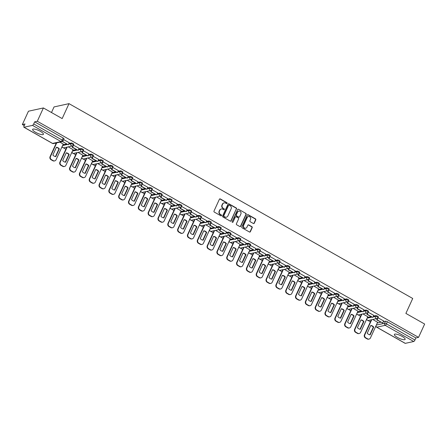 <?xml version="1.0" encoding="UTF-8"?>
<svg xmlns="http://www.w3.org/2000/svg" width="447" height="447" viewBox="0 0 447 447"><rect width="100%" height="100%" fill="white"/><g stroke="black" fill="none" stroke-linecap="round" stroke-linejoin="round"><path stroke-width="0.67" d="M227.115 203.368A0.525 0.481 77.7 0 0 226.892 202.664L220.326 198.943A0.749 0.682 77.7 0 0 219.404 199.25L213.99 211.079A0.749 0.682 77.7 0 0 214.309 212.085L220.874 215.806A0.525 0.481 77.7 0 0 221.522 215.594A0.525 0.481 77.7 0 0 221.299 214.89L220.449 214.404A2.391 2.19 77.7 0 1 219.432 211.18L219.885 210.196A2.391 2.19 77.7 0 1 222.824 209.213L223.673 209.699A0.525 0.481 77.7 0 0 224.316 209.481A0.525 0.481 77.7 0 0 224.098 208.777L223.243 208.296A2.391 2.19 77.7 0 1 222.232 205.072L222.684 204.083A2.391 2.19 77.7 0 1 225.623 203.1L226.473 203.586A0.525 0.481 77.7 0 0 227.115 203.368M226.64 203.642A0.525 0.481 77.7 0 0 226.595 202.731L220.025 199.004A0.749 0.682 77.7 0 0 219.717 198.921M221.042 215.867A0.525 0.481 77.7 0 0 220.997 214.951L220.449 214.404M223.841 209.755A0.525 0.481 77.7 0 0 223.796 208.844L223.243 208.296M402.082 336.379A5.94 1.514 -155.4 0 0 394.349 334.417A5.94 1.514 -155.4 0 0 397.417 337.401A5.94 1.514 -155.4 0 0 405.15 339.362A5.94 1.514 -155.4 0 0 402.082 336.379M40.353 131.34A5.94 1.514 -155.4 0 0 32.62 129.379A5.94 1.514 -155.4 0 0 35.693 132.362A5.94 1.514 -155.4 0 0 43.426 134.323A5.94 1.514 -155.4 0 0 40.353 131.34M253.348 223.494A0.749 0.682 77.7 0 0 254.265 223.187L255.785 219.868A0.749 0.682 77.7 0 0 255.466 218.862L248.174 214.728A0.749 0.682 77.7 0 0 247.252 215.035L241.838 226.864A0.749 0.682 77.7 0 0 242.157 227.869L249.448 232.004A0.749 0.682 77.7 0 0 250.37 231.697L252.203 227.691A0.749 0.682 77.7 0 0 251.885 226.679L248.767 224.914A0.749 0.682 77.7 0 0 247.845 225.221L246.934 227.205A2 1.833 77.7 0 1 243.85 227.456A2 1.833 77.7 0 1 243.626 225.333L247.197 217.544A2 1.833 77.7 0 1 250.281 217.292A2 1.833 77.7 0 1 250.499 219.421L249.907 220.717A0.749 0.682 77.7 0 0 250.225 221.723L253.348 223.494M32.491 125.389L24.032 127.244A1.525 0.475 -60.5 0 1 23.892 127.227A1.525 0.475 -60.5 0 1 24.049 126.037L24.998 123.959L22.35 124.54L28.452 111.214L43.404 107.945L62.167 118.578L69.006 103.648L412.721 298.479L405.882 313.414L424.65 324.047L418.548 337.373L37.302 121.266L34.654 121.847L33.704 123.92L62.234 140.09A1.525 0.391 24.6 0 1 63.021 140.855L63.971 138.782A1.525 0.391 24.6 0 0 63.183 138.017L62.234 140.09A1.525 0.475 -60.5 0 1 61.021 141.559L32.491 125.389A1.525 0.475 -60.5 0 0 33.704 123.92M43.404 107.945L37.302 121.266M236.558 208.972A0.749 0.682 77.7 0 0 236.245 207.961L228.948 203.832A0.749 0.682 77.7 0 0 228.031 204.134L222.612 215.968A0.749 0.682 77.7 0 0 222.93 216.974L230.227 221.109A0.749 0.682 77.7 0 0 231.144 220.801L236.262 209.04A0.749 0.682 77.7 0 0 235.943 208.028L228.652 203.893A0.749 0.682 77.7 0 0 228.344 203.81M238.558 209.28L245.856 213.415A0.749 0.682 77.7 0 1 246.174 214.42L240.754 226.249A0.749 0.682 77.7 0 1 239.838 226.556L236.714 224.785A0.749 0.682 77.7 0 1 236.396 223.779L238.597 218.98A0.749 0.682 77.7 0 0 238.279 217.974L236.206 216.801A0.749 0.682 77.7 0 0 235.29 217.108L232.999 222.103A0.525 0.481 77.7 0 1 232.194 222.165A0.525 0.481 77.7 0 1 232.138 221.611L237.642 209.587A0.749 0.682 77.7 0 1 238.558 209.28L245.856 213.415M377.274 323.002L380.788 322.237M383.314 321.684L385.521 321.197L384.571 323.276A1.525 0.391 24.6 0 1 386.426 323.857L414.956 340.027A1.525 0.475 119.5 0 1 413.743 341.497L405.278 343.352A1.525 0.475 119.5 0 1 405.144 343.335A1.525 0.475 119.5 0 1 405.06 343.223M22.35 124.54L24.239 125.613M55.238 143.18L56.031 143.632M61.915 146.968L62.412 147.247M63.413 147.817L65.854 149.197M71.738 152.533L72.235 152.818M73.235 153.382L75.677 154.768M81.561 158.104L82.064 158.389M83.058 158.953L85.506 160.339M91.384 163.669L91.886 163.954M92.887 164.518L95.328 165.904M101.212 169.24L101.709 169.525M102.709 170.089L105.151 171.475M111.035 174.811L111.532 175.09M112.532 175.66L114.974 177.046M120.858 180.376L121.36 180.661M122.355 181.225L124.802 182.611M130.68 185.946L131.183 186.231M132.183 186.796L134.625 188.181M140.509 191.517L141.006 191.797M142.006 192.366L144.448 193.747M150.332 197.082L150.829 197.367M151.829 197.932L154.271 199.317M160.155 202.653L160.652 202.938M161.652 203.502L164.094 204.888M169.977 208.218L170.48 208.503M171.475 209.067L173.922 210.453M179.8 213.789L180.303 214.074M181.303 214.638L183.745 216.024M189.629 219.36L190.126 219.639M191.126 220.209L193.568 221.595M199.451 224.925L199.949 225.21M200.949 225.774L203.391 227.16M209.274 230.496L209.777 230.781M210.772 231.345L213.213 232.731M219.097 236.066L219.6 236.346M220.6 236.916L223.042 238.296M228.925 241.631L229.423 241.916M230.423 242.481L232.865 243.866M238.748 247.202L239.246 247.487M240.246 248.051L242.687 249.437M248.571 252.767L249.068 253.052M250.069 253.617L252.51 255.002M258.394 258.338L258.897 258.623M259.891 259.187L262.339 260.573M268.217 263.909L268.72 264.188M269.72 264.758L272.162 266.144M278.045 269.474L278.542 269.759M279.543 270.323L281.984 271.709M287.868 275.045L288.365 275.33M289.365 275.894L291.807 277.28M297.691 280.615L298.194 280.895M299.188 281.465L301.63 282.845M307.514 286.181L308.017 286.466M309.017 287.03L311.458 288.416M317.336 291.751L317.839 292.031M318.84 292.601L321.281 293.986M327.165 297.316L327.662 297.601M328.662 298.166L331.104 299.551M336.988 302.887L337.485 303.172M338.485 303.736L340.927 305.122M346.811 308.458L347.313 308.737M348.308 309.307L350.755 310.687M356.633 314.023L357.136 314.308M358.136 314.872L360.578 316.258M366.462 319.594L366.959 319.879M367.959 320.443L370.401 321.829M51.489 112.527L54.053 106.922L69.006 103.648M418.548 337.373L415.906 337.949L414.956 340.027M63.228 144.09L59.948 142.152M69.268 142.772L63.614 139.553M79.091 148.337L73.437 145.124M73.051 149.661L68.24 146.851M88.919 153.908L83.265 150.689M82.879 155.232L78.063 152.421M98.742 159.478L93.088 156.26M92.702 160.797L87.886 157.987M108.565 165.044L102.911 161.831M102.525 166.368L97.709 163.557M118.388 170.614L112.733 167.396M112.348 171.933L107.537 169.122M128.216 176.179L122.556 172.967M122.176 177.504L117.36 174.693M138.039 181.75L132.385 178.537M131.999 183.074L127.183 180.264M147.862 187.321L142.207 184.103M141.822 188.64L137.005 185.829M157.685 192.886L152.03 189.673M151.645 194.21L146.834 191.4M167.508 198.457L161.853 195.238M161.468 199.781L156.657 196.971M177.336 204.028L171.682 200.809M171.296 205.346L166.48 202.536M187.159 209.593L181.504 206.38M181.119 210.917L176.302 208.106M196.982 215.163L191.327 211.945M190.942 216.482L186.125 213.672M206.805 220.729L201.15 217.516M200.764 222.053L195.954 219.242M216.633 226.299L210.973 223.087M210.587 227.624L205.776 224.813M226.456 231.87L220.801 228.652M220.416 233.189L215.599 230.378M236.279 237.435L230.624 234.222M230.239 238.759L225.422 235.949M246.101 243.006L240.447 239.788M240.061 244.33L235.251 241.52M255.924 248.577L250.27 245.358M249.884 249.895L245.073 247.085M265.753 254.142L260.098 250.929M259.713 255.466L254.896 252.656M275.575 259.713L269.921 256.494M269.535 261.031L264.719 258.221M285.398 265.278L279.744 262.065M279.358 266.602L274.542 263.791M295.221 270.848L289.567 267.636M289.181 272.173L284.37 269.362M305.05 276.419L299.389 273.201M299.004 277.738L294.193 274.927M314.872 281.984L309.218 278.772M308.832 283.309L304.016 280.498M324.695 287.555L319.041 284.337M318.655 288.879L313.839 286.069M334.518 293.12L328.863 289.907M328.478 294.444L323.667 291.634M344.341 298.691L338.686 295.478M338.301 300.015L333.49 297.205M354.169 304.262L348.515 301.043M348.129 305.58L343.313 302.77M363.992 309.827L358.338 306.614M357.952 311.151L353.136 308.341M373.815 315.398L368.16 312.185M367.775 316.722L362.958 313.911M383.638 320.968L377.983 317.75M367.445 317.437L370.96 316.666M373.485 316.113L375.692 315.627L375.357 316.364A1.525 0.391 24.6 0 1 377 316.834A1.525 0.391 24.6 0 1 378 317.716L378.341 316.979A1.525 0.391 -155.4 0 0 377.341 316.096A1.525 0.391 -155.4 0 0 375.692 315.627M357.622 311.866L361.137 311.095M363.662 310.542L365.869 310.062L365.534 310.799A1.525 0.391 24.6 0 1 367.177 311.268A1.525 0.391 24.6 0 1 368.177 312.146L368.512 311.408A1.525 0.391 -155.4 0 0 367.518 310.531A1.525 0.391 -155.4 0 0 365.869 310.062M347.8 306.296L351.314 305.53M353.84 304.977L356.047 304.491L355.711 305.228A1.525 0.391 24.6 0 1 357.354 305.698A1.525 0.391 24.6 0 1 358.354 306.575L358.69 305.837A1.525 0.391 -155.4 0 0 357.689 304.96A1.525 0.391 -155.4 0 0 356.047 304.491M337.977 300.73L341.491 299.959M344.017 299.406L346.224 298.926L345.883 299.658A1.525 0.391 24.6 0 1 347.531 300.127A1.525 0.391 24.6 0 1 348.531 301.01L348.867 300.272A1.525 0.391 -155.4 0 0 347.867 299.389A1.525 0.391 -155.4 0 0 346.224 298.926M328.154 295.16L331.668 294.389M334.194 293.835L336.401 293.355L336.06 294.092A1.525 0.391 24.6 0 1 337.708 294.562A1.525 0.391 24.6 0 1 338.703 295.439L339.044 294.702A1.525 0.391 -155.4 0 0 338.044 293.824A1.525 0.391 -155.4 0 0 336.401 293.355M318.325 289.589L321.84 288.823M324.366 288.27L326.573 287.784L326.237 288.522A1.525 0.391 24.6 0 1 327.88 288.991A1.525 0.391 24.6 0 1 328.88 289.868L329.221 289.136A1.525 0.391 -155.4 0 0 328.221 288.254A1.525 0.391 -155.4 0 0 326.573 287.784M308.503 284.024L312.017 283.253M314.543 282.7L316.75 282.219L316.415 282.957A1.525 0.391 24.6 0 1 318.057 283.42A1.525 0.391 24.6 0 1 319.057 284.303L319.393 283.566A1.525 0.391 -155.4 0 0 318.393 282.688A1.525 0.391 -155.4 0 0 316.75 282.219M298.68 278.453L302.194 277.688M304.72 277.134L306.927 276.648L306.592 277.386A1.525 0.391 24.6 0 1 308.234 277.855A1.525 0.391 24.6 0 1 309.235 278.732L309.57 277.995A1.525 0.391 -155.4 0 0 308.57 277.118A1.525 0.391 -155.4 0 0 306.927 276.648M288.857 272.888L292.372 272.117M294.897 271.564L297.104 271.078L296.763 271.815A1.525 0.391 24.6 0 1 298.412 272.284A1.525 0.391 24.6 0 1 299.412 273.167L299.747 272.43A1.525 0.391 -155.4 0 0 298.747 271.547A1.525 0.391 -155.4 0 0 297.104 271.078M279.029 267.317L282.543 266.546M285.069 265.993L287.276 265.512L286.94 266.25A1.525 0.391 24.6 0 1 288.583 266.719A1.525 0.391 24.6 0 1 289.583 267.597L289.924 266.859A1.525 0.391 -155.4 0 0 288.924 265.982A1.525 0.391 -155.4 0 0 287.276 265.512M269.206 261.746L272.72 260.981M275.246 260.428L277.453 259.942L277.118 260.679A1.525 0.391 24.6 0 1 278.76 261.149A1.525 0.391 24.6 0 1 279.761 262.026L280.096 261.288A1.525 0.391 -155.4 0 0 279.101 260.411A1.525 0.391 -155.4 0 0 277.453 259.942M259.383 256.181L262.897 255.41M265.423 254.857L267.63 254.377L267.295 255.108A1.525 0.391 24.6 0 1 268.938 255.578A1.525 0.391 24.6 0 1 269.938 256.461L270.273 255.723A1.525 0.391 -155.4 0 0 269.273 254.84A1.525 0.391 -155.4 0 0 267.63 254.377M249.56 250.611L253.075 249.839M255.6 249.286L257.807 248.806L257.466 249.543A1.525 0.391 24.6 0 1 259.115 250.013A1.525 0.391 24.6 0 1 260.115 250.89L260.45 250.152A1.525 0.391 -155.4 0 0 259.45 249.275A1.525 0.391 -155.4 0 0 257.807 248.806M239.737 245.04L243.252 244.274M245.777 243.721L247.984 243.235L247.644 243.973A1.525 0.391 24.6 0 1 249.292 244.442A1.525 0.391 24.6 0 1 250.286 245.319L250.627 244.587A1.525 0.391 -155.4 0 0 249.627 243.704A1.525 0.391 -155.4 0 0 247.984 243.235M229.909 239.475L233.423 238.704M235.949 238.15L238.156 237.67L237.821 238.407A1.525 0.391 24.6 0 1 239.463 238.871A1.525 0.391 24.6 0 1 240.464 239.754L240.804 239.016A1.525 0.391 -155.4 0 0 239.804 238.139A1.525 0.391 -155.4 0 0 238.156 237.67M220.086 233.904L223.601 233.138M226.126 232.585L228.333 232.099L227.998 232.837A1.525 0.391 24.6 0 1 229.641 233.306A1.525 0.391 24.6 0 1 230.641 234.183L230.976 233.446A1.525 0.391 -155.4 0 0 229.976 232.569A1.525 0.391 -155.4 0 0 228.333 232.099M210.263 228.339L213.778 227.568M216.303 227.015L218.51 226.534L218.175 227.266A1.525 0.391 24.6 0 1 219.818 227.735A1.525 0.391 24.6 0 1 220.818 228.618L221.153 227.881A1.525 0.391 -155.4 0 0 220.153 226.998A1.525 0.391 -155.4 0 0 218.51 226.534M200.44 222.768L203.955 221.997M206.48 221.444L208.688 220.963L208.347 221.701A1.525 0.391 24.6 0 1 209.995 222.17A1.525 0.391 24.6 0 1 210.995 223.047L211.33 222.31A1.525 0.391 -155.4 0 0 210.33 221.433A1.525 0.391 -155.4 0 0 208.688 220.963M190.612 217.197L194.127 216.432M196.652 215.879L198.859 215.393L198.524 216.13A1.525 0.391 24.6 0 1 200.167 216.599A1.525 0.391 24.6 0 1 201.167 217.477L201.508 216.745A1.525 0.391 -155.4 0 0 200.507 215.862A1.525 0.391 -155.4 0 0 198.859 215.393M180.789 211.632L184.304 210.861M186.829 210.308L189.036 209.827L188.701 210.559A1.525 0.391 24.6 0 1 190.344 211.029A1.525 0.391 24.6 0 1 191.344 211.912L191.679 211.174A1.525 0.391 -155.4 0 0 190.685 210.297A1.525 0.391 -155.4 0 0 189.036 209.827M170.966 206.061L174.481 205.29M177.006 204.737L179.213 204.257L178.878 204.994A1.525 0.391 24.6 0 1 180.521 205.464A1.525 0.391 24.6 0 1 181.521 206.341L181.856 205.603A1.525 0.391 -155.4 0 0 180.856 204.726A1.525 0.391 -155.4 0 0 179.213 204.257M161.143 200.496L164.658 199.725M167.184 199.172L169.391 198.686L169.05 199.423A1.525 0.391 24.6 0 1 170.698 199.893A1.525 0.391 24.6 0 1 171.698 200.77L172.034 200.038A1.525 0.391 -155.4 0 0 171.033 199.155A1.525 0.391 -155.4 0 0 169.391 198.686M151.321 194.926L154.835 194.154M157.361 193.601L159.568 193.121L159.227 193.858A1.525 0.391 24.6 0 1 160.875 194.322A1.525 0.391 24.6 0 1 161.87 195.205L162.211 194.467A1.525 0.391 -155.4 0 0 161.211 193.59A1.525 0.391 -155.4 0 0 159.568 193.121M141.492 189.355L145.007 188.589M147.532 188.036L149.739 187.55L149.404 188.288A1.525 0.391 24.6 0 1 151.047 188.757A1.525 0.391 24.6 0 1 152.047 189.634L152.388 188.897A1.525 0.391 -155.4 0 0 151.388 188.019A1.525 0.391 -155.4 0 0 149.739 187.55M131.669 183.79L135.184 183.019M137.71 182.465L139.917 181.985L139.581 182.717A1.525 0.391 24.6 0 1 141.224 183.186A1.525 0.391 24.6 0 1 142.224 184.069L142.559 183.331A1.525 0.391 -155.4 0 0 141.559 182.449A1.525 0.391 -155.4 0 0 139.917 181.985M121.847 178.219L125.361 177.448M127.887 176.895L130.094 176.414L129.759 177.152A1.525 0.391 24.6 0 1 131.401 177.621A1.525 0.391 24.6 0 1 132.401 178.498L132.737 177.761A1.525 0.391 -155.4 0 0 131.736 176.883A1.525 0.391 -155.4 0 0 130.094 176.414M112.024 172.648L115.538 171.883M118.064 171.33L120.271 170.843L119.93 171.581A1.525 0.391 24.6 0 1 121.578 172.05A1.525 0.391 24.6 0 1 122.579 172.928L122.914 172.196A1.525 0.391 -155.4 0 0 121.914 171.313A1.525 0.391 -155.4 0 0 120.271 170.843M102.195 167.083L105.715 166.312M108.241 165.759L110.443 165.278L110.107 166.01A1.525 0.391 24.6 0 1 111.75 166.48A1.525 0.391 24.6 0 1 112.75 167.362L113.091 166.625A1.525 0.391 -155.4 0 0 112.091 165.748A1.525 0.391 -155.4 0 0 110.443 165.278M92.373 161.512L95.887 160.741M98.413 160.194L100.62 159.708L100.284 160.445A1.525 0.391 24.6 0 1 101.927 160.914A1.525 0.391 24.6 0 1 102.927 161.792L103.263 161.054A1.525 0.391 -155.4 0 0 102.268 160.177A1.525 0.391 -155.4 0 0 100.62 159.708M82.55 155.947L86.064 155.176M88.59 154.623L90.797 154.137L90.462 154.874A1.525 0.391 24.6 0 1 92.104 155.344A1.525 0.391 24.6 0 1 93.105 156.221L93.44 155.489A1.525 0.391 -155.4 0 0 92.44 154.606A1.525 0.391 -155.4 0 0 90.797 154.137M72.727 150.376L76.241 149.605M78.767 149.052L80.974 148.572L80.633 149.309A1.525 0.391 24.6 0 1 82.282 149.773A1.525 0.391 24.6 0 1 83.282 150.656L83.617 149.918A1.525 0.391 -155.4 0 0 82.617 149.041A1.525 0.391 -155.4 0 0 80.974 148.572M62.904 144.806L66.419 144.04M68.944 143.487L71.151 143.001L70.81 143.738A1.525 0.391 24.6 0 1 72.459 144.208A1.525 0.391 24.6 0 1 73.453 145.085L73.794 144.347A1.525 0.391 -155.4 0 0 72.794 143.47A1.525 0.391 -155.4 0 0 71.151 143.001M377.598 322.287L372.787 319.476M415.906 337.949L387.376 321.779A1.525 0.391 -155.4 0 0 385.521 321.197M34.654 121.847L63.183 138.017M223.997 202.91A2.391 2.19 77.7 0 0 222.382 204.15L222.684 204.083M222.947 208.358A2.391 2.19 77.7 0 1 221.93 205.134L222.382 204.15M221.204 209.017A2.391 2.19 77.7 0 0 219.583 210.263L219.885 210.196M220.147 214.471A2.391 2.19 77.7 0 1 219.131 211.247L219.583 210.263M230.535 221.192A0.749 0.682 77.7 0 0 230.848 220.868L236.262 209.04M229.21 205.134A0.525 0.481 77.7 0 0 228.562 205.352L223.813 215.733A0.525 0.481 77.7 0 0 224.031 216.437L224.93 216.946A2.391 2.19 77.7 0 0 227.869 215.962L231.121 208.866A2.391 2.19 77.7 0 0 230.104 205.642L229.21 205.134M228.741 205.145A0.525 0.481 77.7 0 0 228.266 205.413L228.562 205.352M226.255 217.208A2.391 2.19 77.7 0 1 224.629 217.013L223.735 216.504A0.525 0.481 77.7 0 1 223.511 215.8L228.266 205.413M240.145 226.646A0.749 0.682 77.7 0 0 240.458 226.316L245.872 214.487A0.749 0.682 77.7 0 0 245.554 213.476M235.603 216.778A0.749 0.682 77.7 0 0 234.988 217.175L232.999 222.103M240.872 214.001A2 1.833 77.7 0 0 238.793 211.113A2 1.833 77.7 0 0 237.569 212.129L236.312 214.873A0.749 0.682 77.7 0 0 236.631 215.879L238.698 217.052A0.749 0.682 77.7 0 0 239.62 216.745L240.872 214.001M238.648 211.152A2 1.833 77.7 0 0 237.268 212.196L237.569 212.129M239.005 217.141A0.749 0.682 77.7 0 1 238.402 217.119L236.329 215.946A0.749 0.682 77.7 0 1 236.01 214.94L237.268 212.196M238.262 209.341A0.749 0.682 77.7 0 0 237.955 209.257M248.275 216.566A2 1.833 77.7 0 0 246.895 217.611L247.197 217.544M245.559 228.249A2 1.833 77.7 0 1 243.33 225.4L246.895 217.611M249.756 232.094A0.749 0.682 77.7 0 0 250.069 231.764L251.907 227.752A0.749 0.682 77.7 0 0 251.588 226.746L248.465 224.975A0.749 0.682 77.7 0 0 248.158 224.891M253.656 223.584A0.749 0.682 77.7 0 0 253.969 223.254L255.483 219.935A0.749 0.682 77.7 0 0 255.17 218.924L247.873 214.789A0.749 0.682 77.7 0 0 247.565 214.705M63.256 144.029L56.071 159.73A2.285 2.09 -102.3 0 1 54.668 160.892L54.277 160.976A2.285 2.09 -102.3 0 1 52.869 160.752L51.047 159.719A2.285 2.09 77.7 0 1 50.075 156.64L56.35 142.939M55.445 156.606L58.943 148.968A4.721 4.325 77.7 0 0 56.372 147.376M62.435 141.52L68.33 144.817L62.725 141.643L63.675 139.565M68.33 144.817L69.279 142.744M62.34 141.727L62.725 141.643M54.668 160.892A2.285 2.09 -102.3 0 1 53.26 160.669L51.433 159.635A2.285 2.09 77.7 0 1 50.466 156.556L56.735 142.856M55.769 156.657L59.328 148.885A4.721 4.325 77.7 0 0 56.434 147.242L52.875 155.02A4.721 4.325 -102.3 0 0 55.769 156.657M59.328 148.885L58.943 148.968M73.085 149.594L65.893 165.301A2.285 2.09 -102.3 0 1 64.491 166.463L64.105 166.547A2.285 2.09 -102.3 0 1 62.697 166.323L60.87 165.289A2.285 2.09 77.7 0 1 59.898 162.211L66.787 147.169M65.268 162.177L68.765 154.539A4.721 4.325 77.7 0 0 66.195 152.947M72.872 145.75L72.163 147.292L78.158 150.388L72.554 147.208L73.504 145.135M78.158 150.388L79.108 148.309M72.163 147.292L72.554 147.208M64.491 166.463A2.285 2.09 -102.3 0 1 63.083 166.239L61.256 165.2A2.285 2.09 77.7 0 1 60.289 162.121L67.173 147.085M65.592 162.227L69.156 154.45A4.721 4.325 77.7 0 0 66.257 152.807L62.697 160.585A4.721 4.325 -102.3 0 0 65.592 162.227M69.156 154.45L68.765 154.539M82.907 155.165L75.716 170.871A2.285 2.09 -102.3 0 1 74.314 172.028L73.928 172.117A2.285 2.09 -102.3 0 1 72.52 171.894L70.693 170.855A2.285 2.09 77.7 0 1 69.726 167.776L76.61 152.74M75.09 167.742L78.588 160.104A4.721 4.325 77.7 0 0 76.018 158.517M82.695 151.315L81.985 152.863L87.981 155.953L82.377 152.779L83.326 150.7M87.981 155.953L88.931 153.88M81.985 152.863L82.377 152.779M74.314 172.028A2.285 2.09 -102.3 0 1 72.906 171.804L71.084 170.771A2.285 2.09 77.7 0 1 70.112 167.692L76.996 152.65M75.42 167.798L78.979 160.02A4.721 4.325 77.7 0 0 76.079 158.378L72.52 166.155A4.721 4.325 -102.3 0 0 75.42 167.798M78.979 160.02L78.588 160.104M92.73 160.736L85.539 176.436A2.285 2.09 -102.3 0 1 84.142 177.599L83.751 177.682A2.285 2.09 -102.3 0 1 82.343 177.459L80.516 176.425A2.285 2.09 77.7 0 1 79.549 173.347L86.433 158.305M84.919 173.313L88.417 165.675A4.721 4.325 77.7 0 0 85.841 164.083M92.518 156.886L91.808 158.434L97.804 161.523L92.199 158.344L93.149 156.271M97.804 161.523L98.753 159.45M91.808 158.434L92.199 158.344M84.142 177.599A2.285 2.09 -102.3 0 1 82.734 177.375L80.907 176.341A2.285 2.09 77.7 0 1 79.935 173.263L86.824 158.221M85.243 173.363L88.802 165.591A4.721 4.325 77.7 0 0 85.908 163.948L82.343 171.721A4.721 4.325 -102.3 0 0 85.243 173.363M88.802 165.591L88.417 165.675M102.553 166.301L95.367 182.007A2.285 2.09 -102.3 0 1 93.965 183.169L93.574 183.253A2.285 2.09 -102.3 0 1 92.166 183.03L90.339 181.996A2.285 2.09 77.7 0 1 89.372 178.912L96.256 163.876M94.742 178.884L98.239 171.24A4.721 4.325 77.7 0 0 95.669 169.653M102.341 162.457L101.637 163.999L107.626 167.094L102.022 163.915L102.972 161.842M107.626 167.094L108.576 165.016M101.637 163.999L102.022 163.915M93.965 183.169A2.285 2.09 -102.3 0 1 92.557 182.946L90.73 181.907A2.285 2.09 77.7 0 1 89.763 178.828L96.647 163.792M95.066 178.934L98.625 171.156A4.721 4.325 77.7 0 0 95.731 169.514L92.171 177.291A4.721 4.325 -102.3 0 0 95.066 178.934M98.625 171.156L98.239 171.24M112.381 171.871L105.19 187.572A2.285 2.09 -102.3 0 1 103.788 188.735L103.402 188.818A2.285 2.09 -102.3 0 1 101.994 188.595L100.167 187.561A2.285 2.09 77.7 0 1 99.195 184.482L106.084 169.441M104.564 184.449L108.062 176.811A4.721 4.325 77.7 0 0 105.492 175.218M112.163 168.022L111.459 169.569L117.449 172.659L111.845 169.486L112.795 167.407M117.449 172.659L118.405 170.586M111.459 169.569L111.845 169.486M103.788 188.735A2.285 2.09 -102.3 0 1 102.38 188.511L100.553 187.477A2.285 2.09 77.7 0 1 99.586 184.399L106.47 169.357M104.889 184.505L108.453 176.727A4.721 4.325 77.7 0 0 105.553 175.084L101.994 182.862A4.721 4.325 -102.3 0 0 104.889 184.505M108.453 176.727L108.062 176.811M122.204 177.437L115.013 193.143A2.285 2.09 -102.3 0 1 113.611 194.305L113.225 194.389A2.285 2.09 -102.3 0 1 111.817 194.166L109.99 193.132A2.285 2.09 77.7 0 1 109.018 190.053L115.907 175.012M114.387 190.02L117.885 182.382A4.721 4.325 77.7 0 0 115.315 180.789M121.992 173.592L121.282 175.14L127.278 178.23L121.673 175.051L122.623 172.978M127.278 178.23L128.228 176.152M121.282 175.14L121.673 175.051M113.611 194.305A2.285 2.09 -102.3 0 1 112.203 194.082L110.381 193.048A2.285 2.09 77.7 0 1 109.409 189.964L116.293 174.928M114.717 190.07L118.276 182.292A4.721 4.325 77.7 0 0 115.376 180.655L111.817 188.427A4.721 4.325 -102.3 0 0 114.717 190.07M118.276 182.292L117.885 182.382M132.027 183.007L124.836 198.714A2.285 2.09 -102.3 0 1 123.439 199.87L123.048 199.96A2.285 2.09 -102.3 0 1 121.64 199.736L119.813 198.697A2.285 2.09 77.7 0 1 118.846 195.618L125.73 180.582M124.21 195.585L127.708 187.947A4.721 4.325 77.7 0 0 125.138 186.36M131.815 179.163L131.105 180.705L137.1 183.801L131.496 180.622L132.446 178.549M137.1 183.801L138.05 181.722M131.105 180.705L131.496 180.622M123.439 199.87A2.285 2.09 -102.3 0 1 122.031 199.647L120.204 198.613A2.285 2.09 77.7 0 1 119.232 195.535L126.121 180.493M124.54 195.641L128.099 187.863A4.721 4.325 77.7 0 0 125.205 186.22L121.64 193.998A4.721 4.325 -102.3 0 0 124.54 195.641M128.099 187.863L127.708 187.947M141.85 188.578L134.659 204.279A2.285 2.09 -102.3 0 1 133.262 205.441L132.871 205.525A2.285 2.09 -102.3 0 1 131.463 205.302L129.636 204.268A2.285 2.09 77.7 0 1 128.669 201.189L135.553 186.148M134.039 201.156L137.536 193.517A4.721 4.325 77.7 0 0 134.966 191.925M141.638 184.728L140.934 186.276L146.923 189.366L141.319 186.192L142.269 184.114M146.923 189.366L147.873 187.293M140.934 186.276L141.319 186.192M133.262 205.441A2.285 2.09 -102.3 0 1 131.854 205.218L130.027 204.184A2.285 2.09 77.7 0 1 129.054 201.105L135.944 186.064M134.363 201.206L137.922 193.434A4.721 4.325 77.7 0 0 135.028 191.791L131.468 199.569A4.721 4.325 -102.3 0 0 134.363 201.206M137.922 193.434L137.536 193.517M151.673 194.143L144.487 209.85A2.285 2.09 -102.3 0 1 143.085 211.012L142.694 211.096A2.285 2.09 -102.3 0 1 141.286 210.872L139.464 209.839A2.285 2.09 77.7 0 1 138.492 206.76L145.376 191.718M143.861 206.726L147.359 199.088A4.721 4.325 77.7 0 0 144.789 197.496M151.46 190.299L150.756 191.841L156.746 194.937L151.142 191.757L152.092 189.684M156.746 194.937L157.696 192.858M150.756 191.841L151.142 191.757M143.085 211.012A2.285 2.09 -102.3 0 1 141.677 210.788L139.85 209.749A2.285 2.09 77.7 0 1 138.883 206.67L145.767 191.634M144.185 206.777L147.745 198.999A4.721 4.325 77.7 0 0 144.85 197.356L141.291 205.134A4.721 4.325 -102.3 0 0 144.185 206.777M147.745 198.999L147.359 199.088M161.501 199.714L154.31 215.415A2.285 2.09 -102.3 0 1 152.908 216.577L152.522 216.661A2.285 2.09 -102.3 0 1 151.114 216.443L149.287 215.404A2.285 2.09 77.7 0 1 148.315 212.325L155.204 197.283M153.684 212.291L157.182 204.653A4.721 4.325 77.7 0 0 154.612 203.067M161.289 195.864L160.579 197.412L166.575 200.502L160.97 197.328L161.92 195.25M166.575 200.502L167.524 198.429M160.579 197.412L160.97 197.328M152.908 216.577A2.285 2.09 -102.3 0 1 151.499 216.354L149.672 215.32A2.285 2.09 77.7 0 1 148.706 212.241L155.59 197.2M154.008 212.347L157.573 204.57A4.721 4.325 77.7 0 0 154.673 202.927L151.114 210.705A4.721 4.325 -102.3 0 0 154.008 212.347M157.573 204.57L157.182 204.653M171.324 205.285L164.133 220.986A2.285 2.09 -102.3 0 1 162.73 222.148L162.345 222.232A2.285 2.09 -102.3 0 1 160.937 222.008L159.11 220.974A2.285 2.09 77.7 0 1 158.137 217.896L165.027 202.854M163.507 217.862L167.005 210.224A4.721 4.325 77.7 0 0 164.435 208.632M171.112 201.435L170.402 202.983L176.397 206.073L170.793 202.893L171.743 200.82M176.397 206.073L177.347 204M170.402 202.983L170.793 202.893M162.73 222.148A2.285 2.09 -102.3 0 1 161.322 221.924L159.501 220.891A2.285 2.09 77.7 0 1 158.529 217.812L165.412 202.77M163.837 217.912L167.396 210.14A4.721 4.325 77.7 0 0 164.496 208.498L160.937 216.27A4.721 4.325 -102.3 0 0 163.837 217.912M167.396 210.14L167.005 210.224M181.147 210.85L173.956 226.556A2.285 2.09 -102.3 0 1 172.559 227.719L172.168 227.802A2.285 2.09 -102.3 0 1 170.76 227.579L168.932 226.545A2.285 2.09 77.7 0 1 167.966 223.461L174.85 208.425M173.335 223.433L176.833 215.789A4.721 4.325 77.7 0 0 174.257 214.202M180.934 207.006L180.225 208.548L186.22 211.643L180.616 208.464L181.566 206.391M186.22 211.643L187.17 209.565M180.225 208.548L180.616 208.464M172.559 227.719A2.285 2.09 -102.3 0 1 171.151 227.495L169.324 226.456A2.285 2.09 77.7 0 1 168.351 223.377L175.241 208.341M173.66 223.483L177.219 215.705A4.721 4.325 77.7 0 0 174.324 214.063L170.76 221.841A4.721 4.325 -102.3 0 0 173.66 223.483M177.219 215.705L176.833 215.789M190.97 216.421L183.784 232.122A2.285 2.09 -102.3 0 1 182.382 233.284L181.99 233.368A2.285 2.09 -102.3 0 1 180.582 233.144L178.755 232.11A2.285 2.09 77.7 0 1 177.789 229.032L184.672 213.99M183.158 228.998L186.656 221.36A4.721 4.325 77.7 0 0 184.086 219.768M190.757 212.571L190.053 214.119L196.043 217.208L190.439 214.035L191.389 211.956M196.043 217.208L196.993 215.136M190.053 214.119L190.439 214.035M182.382 233.284A2.285 2.09 -102.3 0 1 180.974 233.06L179.146 232.027A2.285 2.09 77.7 0 1 178.18 228.948L185.064 213.906M183.482 229.054L187.042 221.276A4.721 4.325 77.7 0 0 184.147 219.633L180.588 227.411A4.721 4.325 -102.3 0 0 183.482 229.054M187.042 221.276L186.656 221.36M200.798 221.986L193.607 237.692A2.285 2.09 -102.3 0 1 192.204 238.854L191.819 238.938A2.285 2.09 -102.3 0 1 190.411 238.715L188.584 237.681A2.285 2.09 77.7 0 1 187.611 234.602L194.495 219.561M192.981 234.569L196.479 226.931A4.721 4.325 77.7 0 0 193.909 225.338M200.58 218.142L199.876 219.689L205.866 222.779L200.262 219.6L201.211 217.527M205.866 222.779L206.821 220.701M199.876 219.689L200.262 219.6M192.204 238.854A2.285 2.09 -102.3 0 1 190.796 238.631L188.969 237.597A2.285 2.09 77.7 0 1 188.003 234.513L194.886 219.477M193.305 234.619L196.87 226.841A4.721 4.325 77.7 0 0 193.97 225.204L190.411 232.976A4.721 4.325 -102.3 0 0 193.305 234.619M196.87 226.841L196.479 226.931M210.621 227.557L203.43 243.263A2.285 2.09 -102.3 0 1 202.027 244.42L201.642 244.509A2.285 2.09 -102.3 0 1 200.234 244.285L198.407 243.246A2.285 2.09 77.7 0 1 197.434 240.168L204.324 225.132M202.804 240.134L206.302 232.496A4.721 4.325 77.7 0 0 203.731 230.909M210.408 223.712L209.699 225.254L215.694 228.35L210.09 225.171L211.04 223.098M215.694 228.35L216.644 226.271M209.699 225.254L210.09 225.171M202.027 244.42A2.285 2.09 -102.3 0 1 200.619 244.196L198.792 243.162A2.285 2.09 77.7 0 1 197.825 240.084L204.709 225.042M203.134 240.19L206.693 232.412A4.721 4.325 77.7 0 0 203.793 230.769L200.234 238.547A4.721 4.325 -102.3 0 0 203.134 240.19M206.693 232.412L206.302 232.496M220.444 233.127L213.253 248.828A2.285 2.09 -102.3 0 1 211.856 249.99L211.465 250.074A2.285 2.09 -102.3 0 1 210.056 249.851L208.229 248.817A2.285 2.09 77.7 0 1 207.263 245.738L214.147 230.697M212.627 245.705L216.124 238.067A4.721 4.325 77.7 0 0 213.554 236.474M220.231 229.277L219.522 230.825L225.517 233.915L219.913 230.741L220.863 228.663M225.517 233.915L226.467 231.842M219.522 230.825L219.913 230.741M211.856 249.99A2.285 2.09 -102.3 0 1 210.448 249.767L208.62 248.733A2.285 2.09 77.7 0 1 207.648 245.654L214.538 230.613M212.956 245.755L216.516 237.983A4.721 4.325 77.7 0 0 213.621 236.34L210.056 244.118A4.721 4.325 -102.3 0 0 212.956 245.755M216.516 237.983L216.124 238.067M230.266 238.692L223.075 254.399A2.285 2.09 -102.3 0 1 221.678 255.561L221.287 255.645A2.285 2.09 -102.3 0 1 219.879 255.421L218.052 254.388A2.285 2.09 77.7 0 1 217.086 251.309L223.969 236.267M222.455 251.275L225.953 243.632A4.721 4.325 77.7 0 0 223.383 242.045M230.054 234.848L229.345 236.39L235.34 239.486L229.736 236.307L230.686 234.234M235.34 239.486L236.29 237.407M229.345 236.39L229.736 236.307M221.678 255.561A2.285 2.09 -102.3 0 1 220.27 255.338L218.443 254.298A2.285 2.09 77.7 0 1 217.471 251.22L224.36 236.184M222.779 251.326L226.338 243.548A4.721 4.325 77.7 0 0 223.444 241.905L219.885 249.683A4.721 4.325 -102.3 0 0 222.779 251.326M226.338 243.548L225.953 243.632M240.089 244.263L232.904 259.964A2.285 2.09 -102.3 0 1 231.501 261.126L231.11 261.21A2.285 2.09 -102.3 0 1 229.702 260.992L227.881 259.953A2.285 2.09 77.7 0 1 226.908 256.874L233.792 241.833M232.278 256.841L235.776 249.202A4.721 4.325 77.7 0 0 233.205 247.616M239.877 240.413L239.173 241.961L245.163 245.051L239.558 241.877L240.508 239.799M245.163 245.051L246.113 242.978M239.173 241.961L239.558 241.877M231.501 261.126A2.285 2.09 -102.3 0 1 230.093 260.903L228.266 259.869A2.285 2.09 77.7 0 1 227.299 256.79L234.183 241.749M232.602 256.896L236.161 249.119A4.721 4.325 77.7 0 0 233.267 247.476L229.708 255.254A4.721 4.325 -102.3 0 0 232.602 256.896M236.161 249.119L235.776 249.202M249.918 249.834L242.727 265.535A2.285 2.09 -102.3 0 1 241.324 266.697L240.939 266.781A2.285 2.09 -102.3 0 1 239.531 266.557L237.703 265.524A2.285 2.09 77.7 0 1 236.731 262.445L243.621 247.403M242.101 262.411L245.599 254.773A4.721 4.325 77.7 0 0 243.028 253.181M249.705 245.984L248.996 247.532L254.991 250.622L249.387 247.442L250.337 245.369M254.991 250.622L255.941 248.549M248.996 247.532L249.387 247.442M241.324 266.697A2.285 2.09 -102.3 0 1 239.916 266.473L238.089 265.44A2.285 2.09 77.7 0 1 237.122 262.361L244.006 247.32M242.425 262.462L245.99 254.689A4.721 4.325 77.7 0 0 243.09 253.047L239.531 260.819A4.721 4.325 -102.3 0 0 242.425 262.462M245.99 254.689L245.599 254.773M259.741 255.399L252.549 271.106A2.285 2.09 -102.3 0 1 251.147 272.262L250.761 272.352A2.285 2.09 -102.3 0 1 249.353 272.128L247.526 271.089A2.285 2.09 77.7 0 1 246.554 268.01L253.443 252.974M251.924 267.982L255.421 260.338A4.721 4.325 77.7 0 0 252.851 258.752M259.528 251.555L258.819 253.097L264.814 256.192L259.21 253.013L260.16 250.94M264.814 256.192L265.764 254.114M258.819 253.097L259.21 253.013M251.147 272.262A2.285 2.09 -102.3 0 1 249.739 272.044L247.917 271.005A2.285 2.09 77.7 0 1 246.945 267.926L253.829 252.885M252.253 268.032L255.813 260.255A4.721 4.325 77.7 0 0 252.913 258.612L249.353 266.39A4.721 4.325 -102.3 0 0 252.253 268.032M255.813 260.255L255.421 260.338M269.563 260.97L262.372 276.671A2.285 2.09 -102.3 0 1 260.975 277.833L260.584 277.917A2.285 2.09 -102.3 0 1 259.176 277.693L257.349 276.659A2.285 2.09 77.7 0 1 256.382 273.581L263.266 258.539M261.752 273.547L265.25 265.909A4.721 4.325 77.7 0 0 262.674 264.317M269.351 257.12L268.641 258.668L274.637 261.758L269.033 258.584L269.982 256.505M274.637 261.758L275.587 259.685M268.641 258.668L269.033 258.584M260.975 277.833A2.285 2.09 -102.3 0 1 259.567 277.609L257.74 276.576A2.285 2.09 77.7 0 1 256.768 273.497L263.657 258.455M262.076 273.603L265.635 265.825A4.721 4.325 77.7 0 0 262.741 264.183L259.176 271.96A4.721 4.325 -102.3 0 0 262.076 273.603M265.635 265.825L265.25 265.909M279.386 266.535L272.201 282.241A2.285 2.09 -102.3 0 1 270.798 283.404L270.407 283.487A2.285 2.09 -102.3 0 1 268.999 283.264L267.172 282.23A2.285 2.09 77.7 0 1 266.205 279.151L273.089 264.11M271.575 279.118L275.073 271.48A4.721 4.325 77.7 0 0 272.502 269.887M279.174 262.691L278.47 264.238L284.46 267.328L278.855 264.149L279.805 262.076M284.46 267.328L285.409 265.25M278.47 264.238L278.855 264.149M270.798 283.404A2.285 2.09 -102.3 0 1 269.39 283.18L267.563 282.146A2.285 2.09 77.7 0 1 266.591 279.062L273.48 264.026M271.899 279.168L275.458 271.39A4.721 4.325 77.7 0 0 272.564 269.748L269.005 277.526A4.721 4.325 -102.3 0 0 271.899 279.168M275.458 271.39L275.073 271.48M289.215 272.106L282.023 287.812A2.285 2.09 -102.3 0 1 280.621 288.969L280.235 289.058A2.285 2.09 -102.3 0 1 278.827 288.835L277 287.795A2.285 2.09 77.7 0 1 276.028 284.717L282.912 269.681M281.398 284.683L284.895 277.045A4.721 4.325 77.7 0 0 282.325 275.458M288.997 268.261L288.293 269.804L294.282 272.899L288.678 269.72L289.628 267.641M294.282 272.899L295.238 270.821M288.293 269.804L288.678 269.72M280.621 288.969A2.285 2.09 -102.3 0 1 279.213 288.745L277.386 287.712A2.285 2.09 77.7 0 1 276.419 284.633L283.303 269.591M281.722 284.739L285.287 276.961A4.721 4.325 77.7 0 0 282.387 275.318L278.827 283.096A4.721 4.325 -102.3 0 0 281.722 284.739M285.287 276.961L284.895 277.045M299.037 277.676L291.846 293.377A2.285 2.09 -102.3 0 1 290.444 294.539L290.058 294.623A2.285 2.09 -102.3 0 1 288.65 294.4L286.823 293.366A2.285 2.09 77.7 0 1 285.851 290.287L292.74 275.246M291.221 290.254L294.718 282.616A4.721 4.325 77.7 0 0 292.148 281.023M298.825 273.827L298.115 275.374L304.111 278.464L298.507 275.291L299.456 273.212M304.111 278.464L305.061 276.391M298.115 275.374L298.507 275.291M290.444 294.539A2.285 2.09 -102.3 0 1 289.036 294.316L287.209 293.282A2.285 2.09 77.7 0 1 286.242 290.204L293.126 275.162M291.55 290.304L295.109 282.532A4.721 4.325 77.7 0 0 292.209 280.889L288.65 288.667A4.721 4.325 -102.3 0 0 291.55 290.304M295.109 282.532L294.718 282.616M308.86 283.242L301.669 298.948A2.285 2.09 -102.3 0 1 300.272 300.11L299.881 300.194A2.285 2.09 -102.3 0 1 298.473 299.971L296.646 298.937A2.285 2.09 77.7 0 1 295.679 295.853L302.563 280.817M301.043 295.825L304.541 288.181A4.721 4.325 77.7 0 0 301.971 286.594M308.648 279.397L307.938 280.94L313.934 284.035L308.329 280.856L309.279 278.783M313.934 284.035L314.884 281.956M307.938 280.94L308.329 280.856M300.272 300.11A2.285 2.09 -102.3 0 1 298.864 299.887L297.037 298.847A2.285 2.09 77.7 0 1 296.065 295.769L302.949 280.733M301.373 295.875L304.932 288.097A4.721 4.325 77.7 0 0 302.038 286.454L298.473 294.232A4.721 4.325 -102.3 0 0 301.373 295.875M304.932 288.097L304.541 288.181M318.683 288.812L311.492 304.513A2.285 2.09 -102.3 0 1 310.095 305.675L309.704 305.759A2.285 2.09 -102.3 0 1 308.296 305.541L306.469 304.502A2.285 2.09 77.7 0 1 305.502 301.423L312.386 286.382M310.872 301.39L314.37 293.752A4.721 4.325 77.7 0 0 311.794 292.165M318.471 284.962L317.761 286.51L323.757 289.6L318.152 286.426L319.102 284.348M323.757 289.6L324.706 287.527M317.761 286.51L318.152 286.426M310.095 305.675A2.285 2.09 -102.3 0 1 308.687 305.452L306.86 304.418A2.285 2.09 77.7 0 1 305.888 301.339L312.777 286.298M311.196 301.446L314.755 293.668A4.721 4.325 77.7 0 0 311.861 292.025L308.301 299.803A4.721 4.325 -102.3 0 0 311.196 301.446M314.755 293.668L314.37 293.752M328.506 294.383L321.32 310.084A2.285 2.09 -102.3 0 1 319.918 311.246L319.527 311.33A2.285 2.09 -102.3 0 1 318.119 311.106L316.297 310.073A2.285 2.09 77.7 0 1 315.325 306.994L322.209 291.952M320.695 306.96L324.192 299.322A4.721 4.325 77.7 0 0 321.622 297.73M328.294 290.533L327.59 292.081L333.579 295.171L327.975 291.992L328.925 289.919M333.579 295.171L334.529 293.098M327.59 292.081L327.975 291.992M319.918 311.246A2.285 2.09 -102.3 0 1 318.51 311.023L316.683 309.989A2.285 2.09 77.7 0 1 315.716 306.91L322.6 291.869M321.019 307.011L324.578 299.233A4.721 4.325 77.7 0 0 321.684 297.596L318.124 305.368A4.721 4.325 -102.3 0 0 321.019 307.011M324.578 299.233L324.192 299.322M338.334 299.948L331.143 315.655A2.285 2.09 -102.3 0 1 329.741 316.811L329.355 316.901A2.285 2.09 -102.3 0 1 327.947 316.677L326.12 315.638A2.285 2.09 77.7 0 1 325.148 312.559L332.037 297.523M330.517 312.531L334.015 304.888A4.721 4.325 77.7 0 0 331.445 303.301M338.122 296.104L337.412 297.646L343.408 300.742L337.798 297.562L338.753 295.489M343.408 300.742L344.358 298.663M337.412 297.646L337.798 297.562M329.741 316.811A2.285 2.09 -102.3 0 1 328.333 316.593L326.506 315.554A2.285 2.09 77.7 0 1 325.539 312.475L332.423 297.434M330.841 312.582L334.406 304.804A4.721 4.325 77.7 0 0 331.506 303.161L327.947 310.939A4.721 4.325 -102.3 0 0 330.841 312.582M334.406 304.804L334.015 304.888M348.157 305.519L340.966 321.22A2.285 2.09 -102.3 0 1 339.564 322.382L339.178 322.466A2.285 2.09 -102.3 0 1 337.77 322.242L335.943 321.209A2.285 2.09 77.7 0 1 334.971 318.13L341.86 303.088M340.34 318.096L343.838 310.458A4.721 4.325 77.7 0 0 341.268 308.866M347.945 301.669L347.235 303.217L353.231 306.307L347.626 303.133L348.576 301.054M353.231 306.307L354.18 304.234M347.235 303.217L347.626 303.133M339.564 322.382A2.285 2.09 -102.3 0 1 338.156 322.158L336.334 321.125A2.285 2.09 77.7 0 1 335.362 318.046L342.246 303.005M340.67 318.147L344.229 310.374A4.721 4.325 77.7 0 0 341.329 308.732L337.77 316.51A4.721 4.325 -102.3 0 0 340.67 318.147M344.229 310.374L343.838 310.458M357.98 311.084L350.789 326.791A2.285 2.09 -102.3 0 1 349.392 327.953L349.001 328.037A2.285 2.09 -102.3 0 1 347.593 327.813L345.766 326.779A2.285 2.09 77.7 0 1 344.799 323.701L351.683 308.659M350.169 323.667L353.666 316.029A4.721 4.325 77.7 0 0 351.091 314.437M357.768 307.24L357.058 308.788L363.053 311.877L357.449 308.698L358.399 306.625M363.053 311.877L364.003 309.799M357.058 308.788L357.449 308.698M349.392 327.953A2.285 2.09 -102.3 0 1 347.984 327.729L346.157 326.69A2.285 2.09 77.7 0 1 345.185 323.611L352.074 308.575M350.493 323.717L354.052 315.94A4.721 4.325 77.7 0 0 351.158 314.297L347.593 322.075A4.721 4.325 -102.3 0 0 350.493 323.717M354.052 315.94L353.666 316.029M367.803 316.655L360.617 332.361A2.285 2.09 -102.3 0 1 359.215 333.518L358.824 333.607A2.285 2.09 -102.3 0 1 357.416 333.384L355.588 332.344A2.285 2.09 77.7 0 1 354.622 329.266L361.506 314.23M359.991 329.232L363.489 321.594A4.721 4.325 77.7 0 0 360.919 320.007M367.59 312.811L366.886 314.353L372.876 317.448L367.272 314.269L368.222 312.19M372.876 317.448L373.826 315.37M366.886 314.353L367.272 314.269M359.215 333.518A2.285 2.09 -102.3 0 1 357.807 333.294L355.98 332.261A2.285 2.09 77.7 0 1 355.007 329.182L361.897 314.14M360.316 329.288L363.875 321.51A4.721 4.325 77.7 0 0 360.98 319.868L357.421 327.645A4.721 4.325 -102.3 0 0 360.316 329.288M363.875 321.51L363.489 321.594M377.631 322.226L370.44 337.926A2.285 2.09 -102.3 0 1 369.038 339.089L368.652 339.172A2.285 2.09 -102.3 0 1 367.244 338.949L365.417 337.915A2.285 2.09 77.7 0 1 364.445 334.837L371.328 319.795M369.814 334.803L373.312 327.165A4.721 4.325 77.7 0 0 370.742 325.572M377.413 318.376L376.709 319.923L382.699 323.013L377.095 319.84L378.045 317.761M382.699 323.013L383.655 320.94M376.709 319.923L377.095 319.84M369.038 339.089A2.285 2.09 -102.3 0 1 367.63 338.865L365.802 337.831A2.285 2.09 77.7 0 1 364.836 334.753L371.72 319.711M370.138 334.853L373.703 327.081A4.721 4.325 77.7 0 0 370.803 325.438L367.244 333.211A4.721 4.325 -102.3 0 0 370.138 334.853M373.703 327.081L373.312 327.165M226.595 202.731L226.892 202.664M220.997 214.951L221.299 214.89M223.796 208.844L224.098 208.777M376.324 325.081L384.571 323.276A1.525 1.397 -102.3 0 0 385.213 325.327L376.754 327.182L405.278 343.352M413.743 341.497L385.213 325.327A1.525 0.475 -60.5 0 0 386.426 323.857L387.376 321.779M24.032 127.244L52.556 143.414L61.021 141.559A1.525 1.397 77.7 0 0 61.96 141.71A1.525 1.525 0 0 0 63.021 140.855M367.11 318.169L371.803 317.141M373.15 316.85L375.357 316.364A1.525 1.397 -102.3 0 0 376.944 318.566A1.525 1.525 0 0 0 378 317.716M357.287 312.604L361.981 311.576M363.327 311.28L365.534 310.799A1.525 1.397 -102.3 0 0 367.121 313.001A1.525 1.525 0 0 0 368.177 312.146M347.464 307.033L352.158 306.005M353.504 305.709L355.711 305.228A1.525 1.397 -102.3 0 0 357.293 307.43A1.525 1.525 0 0 0 358.354 306.575M337.636 301.468L342.335 300.44M343.676 300.144L345.883 299.658A1.525 1.397 -102.3 0 0 347.47 301.859A1.525 1.525 0 0 0 348.531 301.01M327.813 295.897L332.512 294.869M333.853 294.573L336.06 294.092A1.525 1.397 -102.3 0 0 337.647 296.294A1.525 1.525 0 0 0 338.703 295.439M317.99 290.327L322.684 289.298M324.03 289.008L326.237 288.522A1.525 1.397 -102.3 0 0 327.824 290.723A1.525 1.525 0 0 0 328.88 289.868M308.167 284.761L312.861 283.733M314.207 283.437L316.415 282.957A1.525 1.397 -102.3 0 0 317.996 285.158A1.525 1.525 0 0 0 319.057 284.303M298.345 279.191L303.038 278.163M304.385 277.866L306.592 277.386A1.525 1.397 -102.3 0 0 308.173 279.587A1.525 1.525 0 0 0 309.235 278.732M288.516 273.62L293.215 272.592M294.556 272.301L296.763 271.815A1.525 1.397 -102.3 0 0 298.35 274.017A1.525 1.525 0 0 0 299.412 273.167M278.693 268.055L283.387 267.027M284.733 266.73L286.94 266.25A1.525 1.397 -102.3 0 0 288.527 268.451A1.525 1.525 0 0 0 289.583 267.597M268.87 262.484L273.564 261.456M274.911 261.165L277.118 260.679A1.525 1.397 -102.3 0 0 278.704 262.881A1.525 1.525 0 0 0 279.761 262.026M259.048 256.919L263.741 255.891M265.088 255.595L267.295 255.108A1.525 1.397 -102.3 0 0 268.876 257.31A1.525 1.525 0 0 0 269.938 256.461M249.219 251.348L253.918 250.32M255.259 250.024L257.466 249.543A1.525 1.397 -102.3 0 0 259.053 251.745A1.525 1.525 0 0 0 260.115 250.89M239.396 245.777L244.096 244.749M245.437 244.459L247.644 243.973A1.525 1.397 -102.3 0 0 249.23 246.174A1.525 1.525 0 0 0 250.286 245.319M229.574 240.212L234.267 239.184M235.614 238.888L237.821 238.407A1.525 1.397 -102.3 0 0 239.408 240.609A1.525 1.525 0 0 0 240.464 239.754M219.751 234.641L224.444 233.613M225.791 233.317L227.998 232.837A1.525 1.397 -102.3 0 0 229.579 235.038A1.525 1.525 0 0 0 230.641 234.183M209.928 229.071L214.621 228.043M215.968 227.752L218.175 227.266A1.525 1.397 -102.3 0 0 219.756 229.467A1.525 1.525 0 0 0 220.818 228.618M200.1 223.506L204.799 222.477M206.14 222.181L208.347 221.701A1.525 1.397 -102.3 0 0 209.934 223.902A1.525 1.525 0 0 0 210.995 223.047M190.277 217.935L194.97 216.907M196.317 216.616L198.524 216.13A1.525 1.397 -102.3 0 0 200.111 218.332A1.525 1.525 0 0 0 201.167 217.477M180.454 212.37L185.147 211.342M186.494 211.045L188.701 210.559A1.525 1.397 -102.3 0 0 190.288 212.766A1.525 1.525 0 0 0 191.344 211.912M170.631 206.799L175.325 205.771M176.671 205.475L178.878 204.994A1.525 1.397 -102.3 0 0 180.459 207.196A1.525 1.525 0 0 0 181.521 206.341M160.803 201.228L165.502 200.2M166.843 199.91L169.05 199.423A1.525 1.397 -102.3 0 0 170.637 201.625A1.525 1.525 0 0 0 171.698 200.77M150.98 195.663L155.679 194.635M157.02 194.339L159.227 193.858A1.525 1.397 -102.3 0 0 160.814 196.06A1.525 1.525 0 0 0 161.87 195.205M141.157 190.092L145.851 189.064M147.197 188.768L149.404 188.288A1.525 1.397 -102.3 0 0 150.991 190.489A1.525 1.525 0 0 0 152.047 189.634M131.334 184.522L136.028 183.493M137.374 183.203L139.581 182.717A1.525 1.397 -102.3 0 0 141.163 184.918A1.525 1.525 0 0 0 142.224 184.069M121.511 178.956L126.205 177.928M127.551 177.632L129.759 177.152A1.525 1.397 -102.3 0 0 131.34 179.353A1.525 1.525 0 0 0 132.401 178.498M111.683 173.386L116.382 172.358M117.723 172.067L119.93 171.581A1.525 1.397 -102.3 0 0 121.517 173.782A1.525 1.525 0 0 0 122.579 172.928M101.86 167.821L106.554 166.792M107.9 166.496L110.107 166.01A1.525 1.397 -102.3 0 0 111.694 168.217A1.525 1.525 0 0 0 112.75 167.362M92.037 162.25L96.731 161.222M98.077 160.926L100.284 160.445A1.525 1.397 -102.3 0 0 101.871 162.647A1.525 1.525 0 0 0 102.927 161.792M82.214 156.679L86.908 155.651M88.255 155.36L90.462 154.874A1.525 1.397 -102.3 0 0 92.043 157.076A1.525 1.525 0 0 0 93.105 156.221M72.386 151.114L77.085 150.086M78.426 149.79L80.633 149.309A1.525 1.397 -102.3 0 0 82.22 151.511A1.525 1.525 0 0 0 83.282 150.656M62.563 145.543L67.262 144.515M68.603 144.219L70.81 143.738A1.525 1.397 -102.3 0 0 72.397 145.94A1.525 1.525 0 0 0 73.453 145.085M73.33 145.169A1.525 1.397 -102.3 0 1 72.397 145.94L63.932 147.795A1.525 1.397 -102.3 0 1 62.993 147.644A1.525 1.397 77.7 0 1 62.211 146.32M83.153 150.734A1.525 1.397 -102.3 0 1 82.22 151.511L73.761 153.36A1.525 1.397 -102.3 0 1 72.822 153.215A1.525 1.397 77.7 0 1 72.034 151.891M92.976 156.305A1.525 1.397 -102.3 0 1 92.043 157.076L83.583 158.931A1.525 1.397 -102.3 0 1 82.645 158.78A1.525 1.397 77.7 0 1 81.857 157.456M102.804 161.87A1.525 1.397 -102.3 0 1 101.871 162.647L93.406 164.496A1.525 1.397 -102.3 0 1 92.468 164.351A1.525 1.397 77.7 0 1 91.68 163.026M112.627 167.441A1.525 1.397 -102.3 0 1 111.694 168.217L103.229 170.067A1.525 1.397 -102.3 0 1 102.29 169.916A1.525 1.397 77.7 0 1 101.508 168.592M122.45 173.011A1.525 1.397 -102.3 0 1 121.517 173.782L113.057 175.637A1.525 1.397 -102.3 0 1 112.119 175.487A1.525 1.397 77.7 0 1 111.331 174.162M132.273 178.577A1.525 1.397 -102.3 0 1 131.34 179.353L122.88 181.203A1.525 1.397 -102.3 0 1 121.942 181.057A1.525 1.397 77.7 0 1 121.154 179.733M142.101 184.147A1.525 1.397 -102.3 0 1 141.163 184.918L132.703 186.773A1.525 1.397 -102.3 0 1 131.764 186.623A1.525 1.397 77.7 0 1 130.977 185.298M151.924 189.718A1.525 1.397 -102.3 0 1 150.991 190.489L142.526 192.344A1.525 1.397 -102.3 0 1 141.587 192.193A1.525 1.397 77.7 0 1 140.799 190.869M161.747 195.283A1.525 1.397 -102.3 0 1 160.814 196.06L152.349 197.909A1.525 1.397 -102.3 0 1 151.41 197.764A1.525 1.397 77.7 0 1 150.628 196.44M171.57 200.854A1.525 1.397 -102.3 0 1 170.637 201.625L162.177 203.48A1.525 1.397 -102.3 0 1 161.238 203.329A1.525 1.397 77.7 0 1 160.451 202.005M181.393 206.419A1.525 1.397 -102.3 0 1 180.459 207.196L172 209.045A1.525 1.397 -102.3 0 1 171.061 208.9A1.525 1.397 77.7 0 1 170.273 207.576M191.221 211.99A1.525 1.397 -102.3 0 1 190.288 212.766L181.823 214.616A1.525 1.397 -102.3 0 1 180.884 214.465A1.525 1.397 77.7 0 1 180.096 213.141M201.044 217.56A1.525 1.397 -102.3 0 1 200.111 218.332L191.646 220.187A1.525 1.397 -102.3 0 1 190.707 220.036A1.525 1.397 77.7 0 1 189.925 218.712M210.867 223.126A1.525 1.397 -102.3 0 1 209.934 223.902L201.474 225.752A1.525 1.397 -102.3 0 1 200.535 225.606A1.525 1.397 77.7 0 1 199.748 224.282M220.689 228.696A1.525 1.397 -102.3 0 1 219.756 229.467L211.297 231.322A1.525 1.397 -102.3 0 1 210.358 231.172A1.525 1.397 77.7 0 1 209.57 229.847M230.518 234.262A1.525 1.397 -102.3 0 1 229.579 235.038L221.12 236.893A1.525 1.397 -102.3 0 1 220.181 236.742A1.525 1.397 77.7 0 1 219.393 235.418M240.341 239.832A1.525 1.397 -102.3 0 1 239.408 240.609L230.943 242.458A1.525 1.397 -102.3 0 1 230.004 242.313A1.525 1.397 77.7 0 1 229.216 240.983M250.164 245.403A1.525 1.397 -102.3 0 1 249.23 246.174L240.765 248.029A1.525 1.397 -102.3 0 1 239.827 247.878A1.525 1.397 77.7 0 1 239.044 246.554M259.986 250.968A1.525 1.397 -102.3 0 1 259.053 251.745L250.594 253.594A1.525 1.397 -102.3 0 1 249.655 253.449A1.525 1.397 77.7 0 1 248.867 252.125M269.809 256.539A1.525 1.397 -102.3 0 1 268.876 257.31L260.417 259.165A1.525 1.397 -102.3 0 1 259.478 259.014A1.525 1.397 77.7 0 1 258.69 257.69M279.638 262.11A1.525 1.397 -102.3 0 1 278.704 262.881L270.239 264.736A1.525 1.397 -102.3 0 1 269.301 264.585A1.525 1.397 77.7 0 1 268.513 263.261M289.46 267.675A1.525 1.397 -102.3 0 1 288.527 268.451L280.062 270.301A1.525 1.397 -102.3 0 1 279.124 270.156A1.525 1.397 77.7 0 1 278.341 268.831M299.283 273.246A1.525 1.397 -102.3 0 1 298.35 274.017L289.891 275.872A1.525 1.397 -102.3 0 1 288.946 275.721A1.525 1.397 77.7 0 1 288.164 274.397M309.106 278.811A1.525 1.397 -102.3 0 1 308.173 279.587L299.713 281.442A1.525 1.397 -102.3 0 1 298.775 281.292A1.525 1.397 77.7 0 1 297.987 279.967M318.934 284.381A1.525 1.397 -102.3 0 1 317.996 285.158L309.536 287.008A1.525 1.397 -102.3 0 1 308.598 286.862A1.525 1.397 77.7 0 1 307.81 285.532M328.757 289.952A1.525 1.397 -102.3 0 1 327.824 290.723L319.359 292.578A1.525 1.397 -102.3 0 1 318.42 292.427A1.525 1.397 77.7 0 1 317.633 291.103M338.58 295.517A1.525 1.397 -102.3 0 1 337.647 296.294L329.182 298.143A1.525 1.397 -102.3 0 1 328.243 297.998A1.525 1.397 77.7 0 1 327.461 296.674M348.403 301.088A1.525 1.397 -102.3 0 1 347.47 301.859L339.01 303.714A1.525 1.397 -102.3 0 1 338.072 303.563A1.525 1.397 77.7 0 1 337.284 302.239M358.226 306.659A1.525 1.397 -102.3 0 1 357.293 307.43L348.833 309.285A1.525 1.397 -102.3 0 1 347.895 309.134A1.525 1.397 77.7 0 1 347.107 307.81M368.054 312.224A1.525 1.397 -102.3 0 1 367.121 313.001L358.656 314.85A1.525 1.397 -102.3 0 1 357.717 314.705A1.525 1.397 77.7 0 1 356.929 313.381M377.877 317.795A1.525 1.397 -102.3 0 1 376.944 318.566L368.479 320.421A1.525 1.397 -102.3 0 1 367.54 320.27A1.525 1.397 77.7 0 1 366.758 318.946M375.86 326.081A1.525 1.525 0 0 0 376.614 327.165A1.525 0.475 119.5 0 0 376.754 327.182A1.525 1.397 -102.3 0 1 375.966 325.852M23.892 127.227L52.422 143.398A1.525 1.525 0 0 0 53.495 143.565A1.525 1.397 77.7 0 1 52.556 143.414A1.525 0.475 119.5 0 1 52.422 143.398A1.525 0.475 119.5 0 1 52.338 143.291M221.93 205.134L222.232 205.072M219.131 211.247L219.432 211.18M220.025 199.004L220.326 198.943M230.848 220.868L231.144 220.801M228.652 203.893L228.948 203.832M235.943 208.028L236.245 207.961M223.511 215.8L223.813 215.733M223.735 216.504L224.031 216.437M224.629 217.013L224.93 216.946M245.872 214.487L246.174 214.42M240.458 226.316L240.754 226.249M234.988 217.175L235.29 217.108M236.01 214.94L236.312 214.873M236.329 215.946L236.631 215.879M238.402 217.119L238.698 217.052M243.33 225.4L243.626 225.333M248.465 224.975L248.767 224.914M251.588 226.746L251.885 226.679M251.907 227.752L252.203 227.691M250.069 231.764L250.37 231.697M247.873 214.789L248.174 214.728M255.17 218.924L255.466 218.862M255.483 219.935L255.785 219.868M253.969 223.254L254.265 223.187M50.466 156.556L50.075 156.64M53.26 160.669L52.869 160.752M51.433 159.635L51.047 159.719M60.289 162.121L59.898 162.211M63.083 166.239L62.697 166.323M61.256 165.2L60.87 165.289M70.112 167.692L69.726 167.776M72.906 171.804L72.52 171.894M71.084 170.771L70.693 170.855M79.935 173.263L79.549 173.347M82.734 177.375L82.343 177.459M80.907 176.341L80.516 176.425M89.763 178.828L89.372 178.912M92.557 182.946L92.166 183.03M90.73 181.907L90.339 181.996M99.586 184.399L99.195 184.482M102.38 188.511L101.994 188.595M100.553 187.477L100.167 187.561M109.409 189.964L109.018 190.053M112.203 194.082L111.817 194.166M110.381 193.048L109.99 193.132M119.232 195.535L118.846 195.618M122.031 199.647L121.64 199.736M120.204 198.613L119.813 198.697M129.054 201.105L128.669 201.189M131.854 205.218L131.463 205.302M130.027 204.184L129.636 204.268M138.883 206.67L138.492 206.76M141.677 210.788L141.286 210.872M139.85 209.749L139.464 209.839M148.706 212.241L148.315 212.325M151.499 216.354L151.114 216.443M149.672 215.32L149.287 215.404M158.529 217.812L158.137 217.896M161.322 221.924L160.937 222.008M159.501 220.891L159.11 220.974M168.351 223.377L167.966 223.461M171.151 227.495L170.76 227.579M169.324 226.456L168.932 226.545M178.18 228.948L177.789 229.032M180.974 233.06L180.582 233.144M179.146 232.027L178.755 232.11M188.003 234.513L187.611 234.602M190.796 238.631L190.411 238.715M188.969 237.597L188.584 237.681M197.825 240.084L197.434 240.168M200.619 244.196L200.234 244.285M198.792 243.162L198.407 243.246M207.648 245.654L207.263 245.738M210.448 249.767L210.056 249.851M208.62 248.733L208.229 248.817M217.471 251.22L217.086 251.309M220.27 255.338L219.879 255.421M218.443 254.298L218.052 254.388M227.299 256.79L226.908 256.874M230.093 260.903L229.702 260.992M228.266 259.869L227.881 259.953M237.122 262.361L236.731 262.445M239.916 266.473L239.531 266.557M238.089 265.44L237.703 265.524M246.945 267.926L246.554 268.01M249.739 272.044L249.353 272.128M247.917 271.005L247.526 271.089M256.768 273.497L256.382 273.581M259.567 277.609L259.176 277.693M257.74 276.576L257.349 276.659M266.591 279.062L266.205 279.151M269.39 283.18L268.999 283.264M267.563 282.146L267.172 282.23M276.419 284.633L276.028 284.717M279.213 288.745L278.827 288.835M277.386 287.712L277 287.795M286.242 290.204L285.851 290.287M289.036 294.316L288.65 294.4M287.209 293.282L286.823 293.366M296.065 295.769L295.679 295.853M298.864 299.887L298.473 299.971M297.037 298.847L296.646 298.937M305.888 301.339L305.502 301.423M308.687 305.452L308.296 305.541M306.86 304.418L306.469 304.502M315.716 306.91L315.325 306.994M318.51 311.023L318.119 311.106M316.683 309.989L316.297 310.073M325.539 312.475L325.148 312.559M328.333 316.593L327.947 316.677M326.506 315.554L326.12 315.638M335.362 318.046L334.971 318.13M338.156 322.158L337.77 322.242M336.334 321.125L335.943 321.209M345.185 323.611L344.799 323.701M347.984 327.729L347.593 327.813M346.157 326.69L345.766 326.779M355.007 329.182L354.622 329.266M357.807 333.294L357.416 333.384M355.98 332.261L355.588 332.344M364.836 334.753L364.445 334.837M367.63 338.865L367.244 338.949M365.802 337.831L365.417 337.915M62.105 146.549A1.525 1.525 0 0 0 63.932 147.795M71.928 152.114A1.525 1.525 0 0 0 73.761 153.36M81.751 157.685A1.525 1.525 0 0 0 83.583 158.931M91.579 163.256A1.525 1.525 0 0 0 93.406 164.496M101.402 168.821A1.525 1.525 0 0 0 103.229 170.067M111.225 174.391A1.525 1.525 0 0 0 113.057 175.637M121.048 179.957A1.525 1.525 0 0 0 122.88 181.203M130.876 185.527A1.525 1.525 0 0 0 132.703 186.773M140.699 191.098A1.525 1.525 0 0 0 142.526 192.344M150.522 196.663A1.525 1.525 0 0 0 152.349 197.909M160.344 202.234A1.525 1.525 0 0 0 162.177 203.48M170.167 207.805A1.525 1.525 0 0 0 172 209.045M179.996 213.37A1.525 1.525 0 0 0 181.823 214.616M189.819 218.941A1.525 1.525 0 0 0 191.646 220.187M199.641 224.506A1.525 1.525 0 0 0 201.474 225.752M209.464 230.076A1.525 1.525 0 0 0 211.297 231.322M219.293 235.647A1.525 1.525 0 0 0 221.12 236.893M229.115 241.212A1.525 1.525 0 0 0 230.943 242.458M238.938 246.783A1.525 1.525 0 0 0 240.765 248.029M248.761 252.354A1.525 1.525 0 0 0 250.594 253.594M258.584 257.919A1.525 1.525 0 0 0 260.417 259.165M268.412 263.49A1.525 1.525 0 0 0 270.239 264.736M278.235 269.055A1.525 1.525 0 0 0 280.062 270.301M288.058 274.626A1.525 1.525 0 0 0 289.891 275.872M297.881 280.196A1.525 1.525 0 0 0 299.713 281.442M307.709 285.762A1.525 1.525 0 0 0 309.536 287.008M317.532 291.332A1.525 1.525 0 0 0 319.359 292.578M327.355 296.903A1.525 1.525 0 0 0 329.182 298.143M337.178 302.468A1.525 1.525 0 0 0 339.01 303.714M347.001 308.039A1.525 1.525 0 0 0 348.833 309.285M356.829 313.604A1.525 1.525 0 0 0 358.656 314.85M366.652 319.175A1.525 1.525 0 0 0 368.479 320.421M376.614 327.165L405.144 343.335M53.495 143.565L61.96 141.71M223.846 202.932L224.148 202.871M221.053 209.045L221.349 208.978M228.585 205.151L228.886 205.084M226.104 217.248L226.405 217.181M235.446 216.795L235.748 216.728M238.497 211.18L238.793 211.113M238.86 217.192L239.162 217.125M248.119 216.594L248.42 216.527M245.409 228.288L245.71 228.221"/></g></svg>
